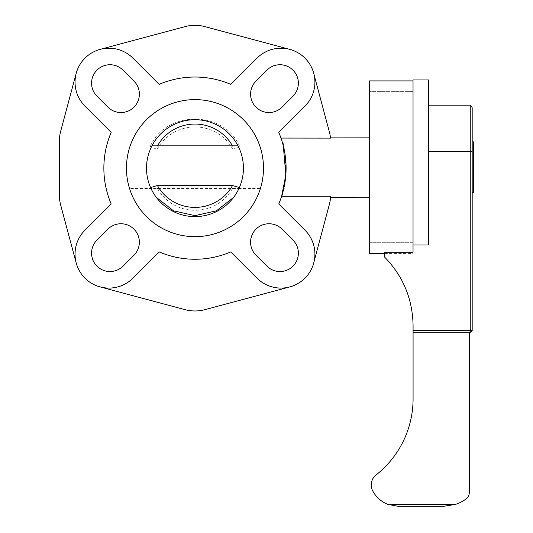 <?xml version="1.0" encoding="UTF-8"?>
<svg xmlns="http://www.w3.org/2000/svg" width="533" height="533" viewBox="0 0 533 533"><rect width="100%" height="100%" fill="white"/><g stroke="black" fill="none" stroke-linecap="round" stroke-linejoin="round"><path stroke-width="0.4" stroke-dasharray="2.67 2" d="M413.035 79.943L413.035 245.007L428.479 245.007L428.479 79.943M428.479 151.665L428.479 105.801L428.479 151.665L470.246 151.665L470.246 105.801M413.035 245.007L413.035 252.229L384.713 252.229L384.713 257.192C403.195 276.294 412.649 299.133 413.082 325.703L413.082 330.42L470.246 330.42L470.246 332.226L413.082 332.226L413.082 330.42M472.185 141.878L472.185 330.287L470.246 330.42L470.246 151.665M413.082 332.226L469.28 332.226L413.082 332.226L413.082 398.757A96.926 96.926 0 0 1 376.191 474.85A12.765 12.765 0 0 0 372.834 491.12A29.075 29.075 0 0 0 387.964 504.411L455.462 504.411A38.769 38.769 0 0 0 466.062 499.001A7.755 7.755 0 0 0 469.28 492.719L469.28 332.226M443.356 506.35L398.398 506.35M369.442 253.441L369.442 91.649L369.442 242.702L413.035 242.702L413.035 91.649L369.442 91.649L413.035 91.649L413.035 242.702L369.442 242.702L369.442 80.909M126.448 168.142A68.53 68.53 0 0 0 229.237 227.491A68.53 68.53 0 0 0 229.237 108.799A68.53 68.53 0 0 0 126.448 168.142A68.53 68.53 0 0 0 229.237 227.491A68.53 68.53 0 0 0 229.237 108.799A68.53 68.53 0 0 0 126.448 168.142A68.53 68.53 0 0 1 229.237 108.799A68.53 68.53 0 0 1 229.237 227.491A68.53 68.53 0 0 1 126.448 168.142M146.508 168.142A48.463 48.463 0 0 1 219.203 126.174A48.463 48.463 0 0 1 219.203 210.115A48.463 48.463 0 0 1 146.508 168.142M314.263 260.777L329.434 204.166A33.925 33.925 0 0 0 330.573 196.237L281.631 196.284C287.247 190.248 286.747 144.03 280.978 138.067L330.473 138.114A33.925 33.925 0 0 0 329.434 132.124L314.263 75.513A33.925 33.925 0 0 1 304.976 106.12L278.752 132.337A91.11 91.11 0 0 1 280.978 138.067A91.11 91.11 0 0 0 278.752 132.337A91.11 91.11 0 0 1 278.752 203.952A91.11 91.11 0 0 0 281.631 196.284A91.11 91.11 0 0 1 278.752 203.952L304.976 230.169A33.925 33.925 0 0 1 314.263 260.777A33.925 33.925 0 0 0 304.976 230.169L278.752 203.952L304.976 230.169A33.925 33.925 0 0 1 304.976 278.146A33.925 33.925 0 0 1 256.999 278.146L230.776 251.922A91.11 91.11 0 0 1 159.167 251.922L132.95 278.146L159.167 251.922A91.11 91.11 0 0 0 230.776 251.922L256.999 278.146L230.776 251.922A91.11 91.11 0 0 1 159.167 251.922L132.95 278.146A33.925 33.925 0 0 1 100.177 286.927A33.925 33.925 0 0 0 132.95 278.146A33.925 33.925 0 0 1 84.974 278.146A33.925 33.925 0 0 1 84.974 230.169L111.19 203.952A91.11 91.11 0 0 1 111.19 132.337L84.974 106.12A33.925 33.925 0 0 1 76.192 73.347A33.925 33.925 0 0 0 84.974 106.12A33.925 33.925 0 0 1 84.974 58.144A33.925 33.925 0 0 1 132.95 58.144L159.167 84.361A91.11 91.11 0 0 1 230.776 84.361L256.999 58.144A33.925 33.925 0 0 1 289.725 49.349A33.925 33.925 0 0 0 256.999 58.144A33.925 33.925 0 0 1 304.976 58.144A33.925 33.925 0 0 1 304.976 106.12A33.925 33.925 0 0 0 314.263 75.513M281.417 139.36L283.323 145.869M369.442 197.217L369.442 137.134L369.442 197.217M265.98 265.114A18.415 18.415 0 0 0 292.983 266.154A18.415 18.415 0 0 0 291.944 239.15A120.192 120.192 0 0 0 291.977 239.104L282.017 229.143A18.415 18.415 0 0 0 255.973 229.143A18.415 18.415 0 0 0 255.973 255.187L265.934 265.148A120.192 120.192 0 0 0 265.98 265.114M97.999 239.15A18.415 18.415 0 0 0 96.966 266.154A18.415 18.415 0 0 0 123.969 265.114A120.192 120.192 0 0 0 124.016 265.148L133.976 255.187A18.415 18.415 0 0 0 133.976 229.143A18.415 18.415 0 0 0 107.933 229.143L97.972 239.104A120.192 120.192 0 0 0 97.999 239.15M291.944 97.139A18.415 18.415 0 0 0 292.983 70.136A18.415 18.415 0 0 0 265.98 71.169A120.192 120.192 0 0 0 265.934 71.142L255.973 81.103A18.415 18.415 0 0 0 255.973 107.146A18.415 18.415 0 0 0 282.017 107.146L291.977 97.186A120.192 120.192 0 0 0 291.944 97.139M123.969 71.169A18.415 18.415 0 0 0 96.966 70.136A18.415 18.415 0 0 0 97.999 97.139A120.192 120.192 0 0 0 97.972 97.186L107.933 107.146A18.415 18.415 0 0 0 133.976 107.146A18.415 18.415 0 0 0 133.976 81.103L124.016 71.142A120.192 120.192 0 0 0 123.969 71.169M413.035 91.649L413.035 253.441L413.035 91.649M230.776 84.361A91.11 91.11 0 0 0 159.167 84.361L132.95 58.144L159.167 84.361A91.11 91.11 0 0 1 230.776 84.361M111.19 132.337A91.11 91.11 0 0 0 111.19 203.952L84.974 230.169L111.19 203.952A91.11 91.11 0 0 1 111.19 132.337M289.725 286.941A33.925 33.925 0 0 1 256.999 278.146A33.925 33.925 0 0 0 289.725 286.941A33.925 33.925 0 0 1 289.685 286.947L205.012 309.64A38.769 38.769 0 0 1 184.938 309.64L100.177 286.927M289.725 49.349A33.925 33.925 0 0 0 289.685 49.342L205.012 26.65A38.769 38.769 0 0 0 184.938 26.65L100.177 49.362A33.925 33.925 0 0 1 132.95 58.144A33.925 33.925 0 0 0 100.177 49.362M76.192 262.942A33.925 33.925 0 0 1 84.974 230.169A33.925 33.925 0 0 0 76.192 262.942L60.682 205.058A38.769 38.769 0 0 1 59.363 195.025L59.363 141.265A38.769 38.769 0 0 1 60.682 131.231L76.192 73.347M130.032 171.713L130.032 145.849L130.032 171.713M259.917 171.713L259.917 145.849L259.917 171.713M239.37 187.589L239.544 188.136L237.871 188.502L152.078 188.502L150.406 188.136L150.579 187.589M152.078 145.849L150.379 146.342L152.245 147.861L157.422 148.867L233.474 148.84L236.132 148.414L239.19 146.948L239.544 146.215L237.871 145.849M473.544 177.662L473.637 156.689L473.544 177.662M473.637 158.488L473.637 177.662L473.637 158.488M473.544 162.985L473.637 172.572L473.544 162.985M473.544 171.373L473.637 172.572L473.544 171.373M473.637 192.473L473.637 141.878M232.528 148.867A42.647 41.667 -0 0 0 194.971 126.947A42.647 41.667 -0 0 0 157.422 148.867M157.422 188.369A42.647 41.667 -0 0 0 194.971 210.288A42.647 41.667 -0 0 0 232.528 188.369M384.713 253.441L413.035 253.441M259.917 145.849L238.004 145.849M151.945 145.849L130.032 145.849M259.917 188.502L237.871 188.502M152.078 188.502L130.032 188.502M239.544 146.215C224.093 110.124 165.856 110.124 150.406 146.215M150.406 188.136L156.342 197.41M233.607 197.41L239.544 188.136"/><path stroke-width="0.8" d="M428.479 79.943L428.479 245.007L413.035 245.007L413.035 79.943L428.479 79.943M428.479 151.665L470.246 151.665L470.246 330.42L413.082 330.42L413.082 325.703C412.649 299.133 403.195 276.294 384.713 257.192L384.713 252.229L413.035 252.229L413.035 245.007M428.479 105.801L470.246 105.801L470.246 151.665L472.185 151.599L472.185 107.739L472.185 141.878L473.637 141.878L473.637 192.473L472.185 192.473M470.246 151.665L472.185 151.599L472.185 330.287A1.939 1.939 0 0 1 470.246 332.226A1.939 1.939 0 0 0 472.185 330.287L470.246 330.42L470.246 332.226L413.082 332.226L413.082 330.42M469.28 332.226L469.28 492.719A7.755 7.755 0 0 1 466.062 499.001A38.769 38.769 0 0 1 455.462 504.411L443.356 506.35L398.398 506.35L387.964 504.411A29.075 29.075 0 0 1 372.834 491.12A12.765 12.765 0 0 1 376.191 474.85A96.926 96.926 0 0 0 413.082 398.757L413.082 332.226M443.356 506.35L455.462 504.411L387.964 504.411L398.398 506.35M126.448 168.142A68.53 68.53 0 0 0 229.237 227.491A68.53 68.53 0 0 0 229.237 108.799A68.53 68.53 0 0 0 126.448 168.142M146.508 168.142A48.463 48.463 0 0 1 219.203 126.174A48.463 48.463 0 0 1 219.203 210.115A48.463 48.463 0 0 1 146.508 168.142M330.533 197.257L330.573 196.237L330.533 197.257L369.442 197.217M314.263 75.513L329.434 132.124A33.925 33.925 0 0 1 330.473 138.114L330.373 137.094L330.473 138.114L280.978 138.067L281.417 139.36M283.323 145.869L285.835 174.924L281.631 196.284L330.573 196.237A33.925 33.925 0 0 1 329.434 204.166L314.263 260.777M291.944 239.15A18.415 18.415 0 0 1 292.983 266.154A18.415 18.415 0 0 1 265.98 265.114A120.192 120.192 0 0 1 265.934 265.148L255.973 255.187A18.415 18.415 0 0 1 255.973 229.143A18.415 18.415 0 0 1 282.017 229.143L291.977 239.104A120.192 120.192 0 0 1 291.944 239.15M123.969 265.114A18.415 18.415 0 0 1 96.966 266.154A18.415 18.415 0 0 1 97.999 239.15A120.192 120.192 0 0 1 97.972 239.104L107.933 229.143A18.415 18.415 0 0 1 133.976 229.143A18.415 18.415 0 0 1 133.976 255.187L124.016 265.148A120.192 120.192 0 0 1 123.969 265.114M265.98 71.169A18.415 18.415 0 0 1 292.983 70.136A18.415 18.415 0 0 1 291.944 97.139A120.192 120.192 0 0 1 291.977 97.186L282.017 107.146A18.415 18.415 0 0 1 255.973 107.146A18.415 18.415 0 0 1 255.973 81.103L265.934 71.142A120.192 120.192 0 0 1 265.98 71.169M97.999 97.139A18.415 18.415 0 0 1 96.966 70.136A18.415 18.415 0 0 1 123.969 71.169A120.192 120.192 0 0 1 124.016 71.142L133.976 81.103A18.415 18.415 0 0 1 133.976 107.146A18.415 18.415 0 0 1 107.933 107.146L97.972 97.186A120.192 120.192 0 0 1 97.999 97.139M413.035 80.909L369.442 80.909L369.442 253.441L384.713 253.441M230.776 84.361L256.999 58.144A33.925 33.925 0 0 1 304.976 58.144A33.925 33.925 0 0 1 304.976 106.12L278.752 132.337A91.11 91.11 0 0 1 278.752 203.952L304.976 230.169A33.925 33.925 0 0 1 304.976 278.146A33.925 33.925 0 0 1 256.999 278.146L230.776 251.922A91.11 91.11 0 0 1 159.167 251.922L132.95 278.146A33.925 33.925 0 0 1 84.974 278.146A33.925 33.925 0 0 1 84.974 230.169L111.19 203.952A91.11 91.11 0 0 1 111.19 132.337L84.974 106.12A33.925 33.925 0 0 1 84.974 58.144A33.925 33.925 0 0 1 132.95 58.144L159.167 84.361A91.11 91.11 0 0 1 230.776 84.361M100.177 49.362L184.938 26.65A38.769 38.769 0 0 1 205.012 26.65L289.685 49.342A33.925 33.925 0 0 1 289.725 49.349M289.725 286.941A33.925 33.925 0 0 1 289.685 286.947L205.012 309.64A38.769 38.769 0 0 1 184.938 309.64L100.177 286.927M76.192 262.942L60.682 205.058A38.769 38.769 0 0 1 59.363 195.025L59.363 141.265A38.769 38.769 0 0 1 60.682 131.231L76.192 73.347M150.579 187.589L157.422 185.484L232.528 185.484L239.37 187.589M238.004 145.849L151.945 145.849M232.528 145.975A42.647 41.667 -0 0 0 194.971 124.062A42.647 41.667 -0 0 0 157.422 145.975M157.422 185.484A42.647 41.667 -0 0 0 194.971 207.404A42.647 41.667 -0 0 0 232.528 185.484M470.246 105.801C470.719 105.307 471.365 105.954 472.185 107.739M369.442 137.134L330.373 137.094M156.342 197.41L173.545 210.841L194.971 215.632L216.398 210.841L233.607 197.41"/></g></svg>
